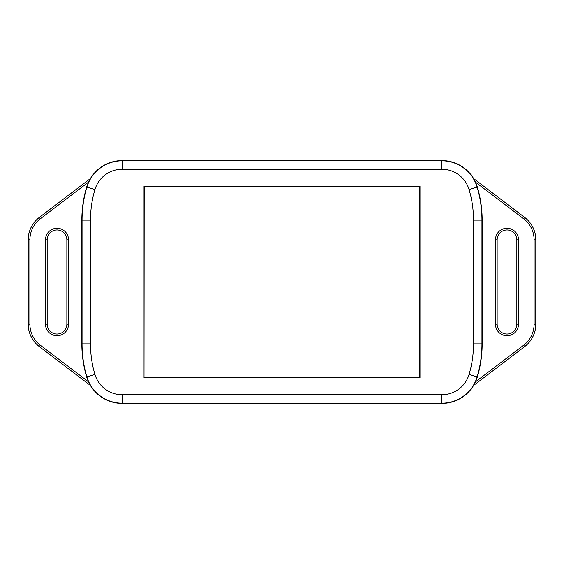 <?xml version="1.0" encoding="UTF-8"?>
<svg xmlns="http://www.w3.org/2000/svg" width="564" height="564" viewBox="0 0 564 564"><rect width="100%" height="100%" fill="white"/><g stroke="black" fill="none" stroke-linecap="round" stroke-linejoin="round"><path stroke-width="0.85" d="M516.836 324.187L516.836 324.187A9.842 9.842 0 0 1 506.987 334.029A9.842 9.842 0 0 1 497.145 324.187L497.145 239.813A9.842 9.842 0 0 1 506.987 229.971A9.842 9.842 0 0 1 516.836 239.813L516.836 324.187L518.527 324.187L518.527 239.813L516.836 239.813L516.836 324.187A9.849 9.849 0 0 1 506.987 334.036A9.849 9.849 0 0 1 497.138 324.187L495.453 324.187A11.534 11.534 0 0 0 506.987 335.721A11.534 11.534 0 0 0 518.527 324.187M66.862 324.187L66.855 324.187A9.842 9.842 0 0 1 57.013 334.029A9.842 9.842 0 0 1 47.165 324.187L47.165 239.813A9.842 9.842 0 0 1 57.013 229.971A9.842 9.842 0 0 1 66.855 239.813L66.855 324.187L68.547 324.187L68.547 239.813L66.862 239.813L66.862 324.187A9.849 9.849 0 0 1 57.013 334.036A9.849 9.849 0 0 1 47.165 324.187L45.472 324.187A11.534 11.534 0 0 0 57.013 335.721A11.534 11.534 0 0 0 68.547 324.187M90.437 385.494L39.29 346.564A28.122 28.122 0 0 1 28.2 324.187L28.2 239.813A28.122 28.122 0 0 1 39.29 217.436L90.437 178.506M473.563 178.506L524.71 217.436A28.122 28.122 0 0 1 535.8 239.813L535.8 324.187A28.122 28.122 0 0 1 524.71 346.564L473.563 385.494M86.659 187.044A115.796 115.796 0 0 0 81.836 220.129L81.836 343.871A115.796 115.796 0 0 0 86.659 376.956A37.048 37.048 0 0 0 122.162 403.422L441.838 403.422A37.048 37.048 0 0 0 477.341 376.956L477.123 376.893A115.571 115.571 0 0 0 481.938 343.871L481.938 220.129A115.571 115.571 0 0 0 477.123 187.107A36.822 36.822 0 0 0 441.838 160.81L122.162 160.81L122.162 169.242L441.838 169.242L441.838 160.578L122.162 160.578A37.048 37.048 0 0 0 86.659 187.044L86.877 187.107A115.571 115.571 0 0 0 82.062 220.129L82.062 343.871A115.571 115.571 0 0 0 86.877 376.893A36.822 36.822 0 0 0 122.162 403.189L441.838 403.189A36.822 36.822 0 0 0 477.123 376.893L469.044 374.482A28.39 28.39 0 0 1 441.838 394.758L441.838 403.422M144.017 186.205L144.017 377.795L419.983 377.795L419.983 186.205L144.017 186.205L419.983 186.205M144.017 377.795L144.194 186.381M419.983 377.795L144.194 377.619M419.806 186.381L419.806 377.619M477.341 376.956A115.796 115.796 0 0 0 482.164 343.871L482.164 220.129A115.796 115.796 0 0 0 477.341 187.044A37.048 37.048 0 0 0 441.838 160.578M497.138 324.187L497.138 239.813L495.453 239.813L495.453 324.187M518.527 239.813A11.534 11.534 0 0 0 506.987 228.279A11.534 11.534 0 0 0 495.453 239.813M497.138 239.813L497.145 239.813A9.849 9.849 0 0 1 506.987 229.964A9.849 9.849 0 0 1 516.836 239.813L516.836 239.813M475.473 182.101L523.674 218.797A26.416 26.416 0 0 1 534.094 239.813L534.094 324.187A26.416 26.416 0 0 1 523.674 345.203L475.473 381.899M47.165 324.187L47.165 239.813L45.472 239.813L45.472 324.187M68.547 239.813A11.534 11.534 0 0 0 57.013 228.279A11.534 11.534 0 0 0 45.472 239.813M47.165 239.813L47.165 239.813A9.849 9.849 0 0 1 57.013 229.964A9.849 9.849 0 0 1 66.862 239.813L66.855 239.813M88.527 381.899L40.326 345.203A26.416 26.416 0 0 1 29.906 324.187L29.906 239.813A26.416 26.416 0 0 1 40.326 218.797L88.527 182.101M90.402 178.555L39.304 217.45A28.101 28.101 0 0 0 28.221 239.813L28.221 324.187A28.101 28.101 0 0 0 39.304 346.55L40.326 345.203M39.29 346.564L90.402 385.445M523.674 218.797L524.696 217.45L473.598 178.555M39.29 217.436L40.326 218.797M28.2 239.813L29.906 239.813M28.2 324.187L29.906 324.187M534.094 239.813L535.779 239.813A28.101 28.101 0 0 0 524.696 217.45L524.71 217.436M534.094 324.187L535.779 324.187L535.8 239.813M523.674 345.203L524.696 346.55A28.101 28.101 0 0 0 535.779 324.187L535.8 324.187M473.598 385.445L524.71 346.564M441.838 169.242A28.39 28.39 0 0 1 469.044 189.518L477.341 187.044M469.044 189.518A107.139 107.139 0 0 1 473.506 220.129L482.164 220.129M473.506 220.129L473.506 343.871L482.164 343.871M473.506 343.871A107.139 107.139 0 0 1 469.044 374.482M441.838 394.758L122.162 394.758L122.162 403.422M122.162 394.758A28.39 28.39 0 0 1 94.956 374.482L86.659 376.956M94.956 374.482A107.139 107.139 0 0 1 90.494 343.871L81.836 343.871M90.494 343.871L90.494 220.129L81.836 220.129M90.494 220.129A107.139 107.139 0 0 1 94.956 189.518L86.877 187.107A36.822 36.822 0 0 1 122.162 160.81L122.162 160.578M94.956 189.518A28.39 28.39 0 0 1 122.162 169.242"/></g></svg>
